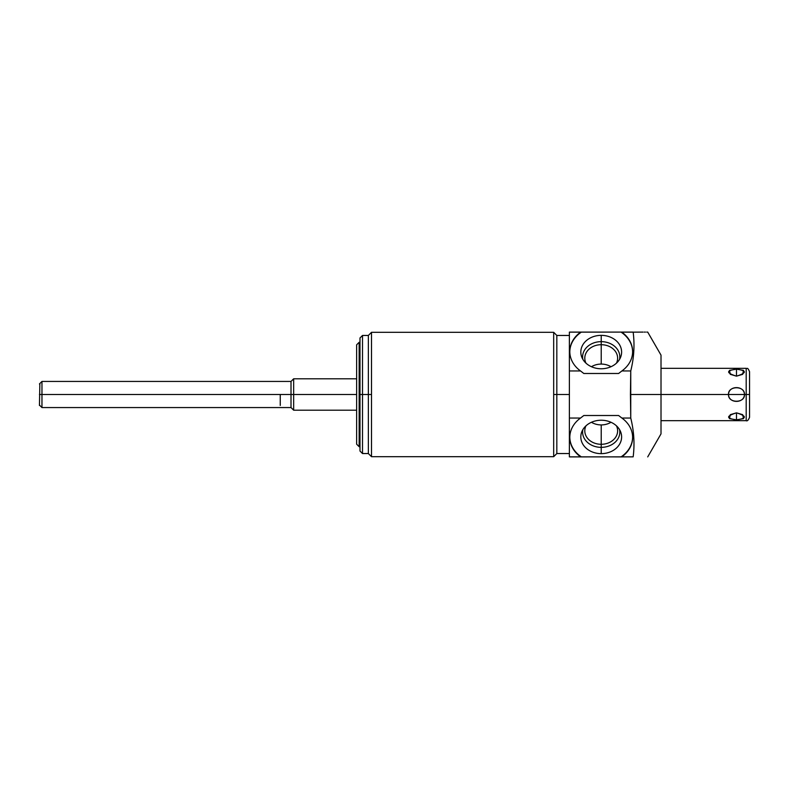 <?xml version="1.0" encoding="UTF-8"?>
<svg xmlns="http://www.w3.org/2000/svg" width="789" height="789" viewBox="0 0 789 789"><rect width="100%" height="100%" fill="white"/><g stroke="black" fill="none" stroke-linecap="round" stroke-linejoin="round"><path stroke-width="1.18" d="M646.684 332.1L647.72 332.1L661.014 355.129L661.014 394.5L728.523 394.5C727.902 403.524 745.181 403.416 744.441 394.5L746.197 394.5L746.197 368.325L661.014 368.325L661.014 394.5L630.431 394.5L630.746 370.958C633.981 357.959 634.79 345.03 633.163 332.159L643.173 332.1M645.422 332.1L644.376 332.1M642.759 332.1L633.163 332.159C634.79 345.03 633.981 357.959 630.746 370.958L621.88 370.958L618.606 373.493L583.821 373.493L618.606 373.493L621.88 370.958L630.746 370.958L630.746 418.042L621.88 418.042L618.606 415.507L583.821 415.507L580.546 418.042A31.412 25.731 180 0 0 580.615 456.841L621.032 456.9A31.412 25.731 0 0 0 632.62 437.175A31.412 25.731 0 0 1 621.032 456.9L633.163 456.841C634.79 443.96 633.981 431.031 630.746 418.042L630.431 394.5L661.014 394.5L661.014 433.871L647.72 456.9M621.032 332.1L569.382 332.1L580.724 332.1L569.382 332.1L569.382 370.958L580.546 370.958L583.821 373.493L580.546 370.958L569.382 370.958L569.382 418.042L569.382 332.159L580.615 332.159A31.412 25.731 0 0 0 580.546 370.958A31.412 25.731 0 0 1 569.806 351.578A31.412 25.731 0 0 1 580.615 332.159L621.032 332.1A31.412 25.731 180 0 1 632.62 351.825A31.412 25.731 180 0 0 621.032 332.1L633.173 332.1L621.032 332.1M569.806 351.825A31.412 25.731 180 0 1 581.404 332.1A31.412 25.731 180 0 0 569.806 351.825M601.218 335.355A20.396 16.707 0 0 0 580.822 352.062A20.396 16.707 0 0 0 601.218 368.769A20.396 16.707 0 0 0 621.614 352.062A20.396 16.707 0 0 0 601.218 335.355A20.396 16.707 0 0 0 581.779 357.131A20.396 16.707 0 0 0 601.218 368.769A20.396 16.707 0 0 0 620.647 357.131A20.396 16.707 0 0 0 601.218 335.355L601.218 341.647L601.218 335.355M580.546 418.042L569.382 418.042L580.546 418.042A31.412 25.731 180 0 0 569.806 437.422A31.412 25.731 180 0 0 580.615 456.841L569.382 456.841L569.382 418.042L569.382 456.9L581.404 456.9A31.412 25.731 0 0 1 569.806 437.175A31.412 25.731 0 0 0 581.404 456.9L621.811 456.841A31.412 25.731 180 0 0 632.62 437.422A31.412 25.731 180 0 0 621.88 418.042L618.606 415.507L583.821 415.507L580.546 418.042M621.811 332.159L633.163 332.159L621.811 332.159A31.412 25.731 0 0 1 621.88 370.958A31.412 25.731 0 0 0 632.62 351.578A31.412 25.731 0 0 0 621.811 332.159M621.811 456.841A31.412 25.731 180 0 0 621.88 418.042L630.746 418.042C633.981 431.031 634.79 443.96 633.163 456.841L621.811 456.841M601.218 420.231A20.396 16.707 180 0 0 580.822 436.938A20.396 16.707 180 0 0 601.218 453.645A20.396 16.707 180 0 0 621.614 436.938A20.396 16.707 180 0 0 601.218 420.231A20.396 16.707 180 0 0 581.779 431.869A20.396 16.707 180 0 0 601.218 453.645L601.218 447.353A18.611 15.238 0 0 1 582.844 429.67A18.611 15.238 180 0 0 601.218 447.353L601.218 453.645A20.396 16.707 180 0 0 620.647 431.869A20.396 16.707 180 0 0 601.218 420.231M569.382 394.5L556.827 394.5L556.827 335.453L556.827 394.5L569.382 394.5M553.681 456.693L553.681 394.5L553.681 456.693L371.511 456.693L553.681 456.693L556.827 453.547L556.827 394.5L556.827 453.547L569.382 453.547M553.681 394.5L556.827 394.5L553.681 394.5L553.681 332.307L371.511 332.307L553.681 332.307L553.681 394.5M371.511 456.693L371.511 332.307L371.511 456.693L368.364 453.547L368.364 394.5L371.511 394.5L368.364 394.5L368.364 335.453L368.364 394.5L362.506 394.5L362.506 335.453L362.506 394.5L359.991 394.5L359.991 337.968L362.506 335.453L368.364 335.453L371.511 332.307M359.991 342.298L359.153 342.298L356.638 344.823L356.638 444.177L359.153 446.702L356.638 444.177L359.153 446.702L359.153 394.5L359.153 446.702L359.991 446.702L359.153 446.702L356.638 444.177L356.638 344.823L359.153 342.298L359.991 342.298L359.991 394.5L362.506 394.5L362.506 453.547L362.506 394.5L368.364 394.5L368.364 453.547L362.506 453.547L359.991 451.032L359.991 394.5L359.153 394.5L359.991 394.5M359.153 342.298L359.153 394.5L359.153 342.298L356.638 344.823L359.153 342.298M356.638 410.201L293.656 410.201L293.656 394.5L356.638 394.5L293.656 394.5L293.656 378.799L293.656 394.5L291.013 394.5L291.013 381.432L291.013 394.5L293.656 394.5L293.656 410.201L291.013 407.568L291.013 394.5L291.013 407.568L41.965 407.568L41.965 394.5L291.013 394.5L41.965 394.5L41.965 381.432L41.965 394.5L39.45 394.5L41.965 394.5L41.965 407.568L39.45 405.053M619.582 429.67A18.611 15.238 0 0 1 601.218 447.353A18.611 15.238 180 0 0 619.582 429.67M616.436 425.813A16.421 13.452 0 0 1 601.218 444.296L601.218 447.353L601.218 444.296A16.421 13.452 0 0 1 585.99 425.813A16.421 13.452 180 0 0 584.797 430.853A16.421 13.452 180 0 0 601.218 444.296L601.218 424.926A16.421 13.452 0 0 1 591.434 422.273A16.421 13.452 180 0 0 601.218 424.926L601.218 444.296A16.421 13.452 180 0 0 617.629 430.853A16.421 13.452 180 0 0 616.436 425.813M610.992 422.273A16.421 13.452 0 0 1 601.218 424.926A16.421 13.452 180 0 0 610.992 422.273M582.844 359.33A18.611 15.238 180 0 1 601.218 341.647A18.611 15.238 180 0 1 619.582 359.33A18.611 15.238 0 0 0 601.218 341.647L601.218 344.704A16.421 13.452 180 0 1 616.436 363.187A16.421 13.452 0 0 0 617.629 358.147A16.421 13.452 0 0 0 601.218 344.704L601.218 341.647A18.611 15.238 0 0 0 582.844 359.33M585.99 363.187A16.421 13.452 180 0 1 601.218 344.704A16.421 13.452 0 0 0 584.797 358.147A16.421 13.452 0 0 0 585.99 363.187M601.218 364.074L601.218 344.704L601.218 364.074A16.421 13.452 180 0 1 610.992 366.727A16.421 13.452 0 0 0 601.218 364.074A16.421 13.452 0 0 0 591.434 366.727A16.421 13.452 180 0 1 601.218 364.074M661.014 420.675L746.197 420.675C747.183 421.365 748.307 420.251 749.55 417.322L749.55 394.5L746.197 394.5L749.55 394.5L749.55 371.678C747.173 366.283 747.242 369.321 746.197 368.325L746.197 420.675L746.197 394.5L744.441 394.5C745.082 385.476 727.793 385.584 728.523 394.5L661.014 394.5M736.482 412.844C726.028 416.109 726.028 418.436 736.482 419.847C746.936 418.436 746.936 416.109 736.482 412.844L730.289 414.659L729.47 418.634L736.482 419.847L736.482 412.844L736.482 419.847L743.494 418.634L742.676 414.659L736.482 412.844M736.482 369.153C726.028 370.564 726.028 372.891 736.482 376.156C746.936 372.891 746.936 370.564 736.482 369.153L729.47 370.366L730.289 374.341L736.482 376.156L736.482 369.153L736.482 376.156L742.676 374.341L743.494 370.366L736.482 369.153M736.482 394.5L744.441 394.5C744.352 385.328 728.612 385.328 728.523 394.5L736.482 394.5L728.523 394.5C728.612 403.672 744.352 403.672 744.441 394.5L736.482 394.5M39.45 405.467L39.864 383.533M280.253 405.467L280.253 394.5M553.681 332.307L556.827 335.453L569.382 335.453M356.638 378.799L293.656 378.799L291.013 381.432L41.965 381.432L39.45 383.947"/></g></svg>
